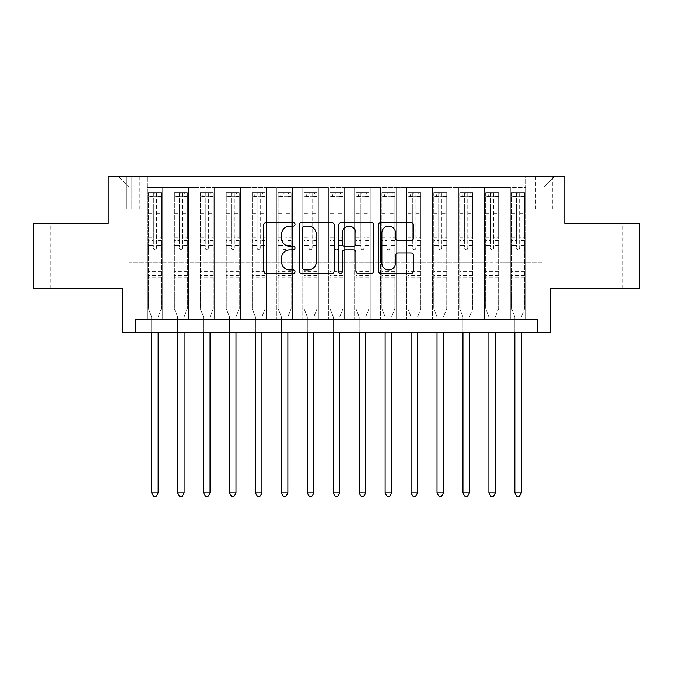 <?xml version="1.0" encoding="UTF-8"?>
<svg xmlns="http://www.w3.org/2000/svg" width="673" height="673" viewBox="0 0 673 673"><rect width="100%" height="100%" fill="white"/><g stroke="black" fill="none" stroke-linecap="round" stroke-linejoin="round"><path stroke-width="0.5" stroke-dasharray="3.37 2.52" d="M295.001 224.361A1.783 1.783 0 0 0 293.218 222.586L266.163 222.586A2.549 2.549 0 0 0 263.614 225.127L263.614 270.958A2.549 2.549 0 0 0 266.163 273.507L293.218 273.507A1.783 1.783 0 0 0 295.001 271.724A1.783 1.783 0 0 0 293.218 269.94L289.71 269.94A8.152 8.152 0 0 1 281.566 261.797L281.566 257.978A8.152 8.152 0 0 1 289.71 249.826L293.218 249.826A1.783 1.783 0 0 0 295.001 248.043A1.783 1.783 0 0 0 293.218 246.259L289.71 246.259A8.152 8.152 0 0 1 281.566 238.116L281.566 234.297A8.152 8.152 0 0 1 289.71 226.145L293.218 226.145A1.783 1.783 0 0 0 295.001 224.361M605.624 223.402L622.231 223.402L605.624 223.402M605.624 288.254L622.231 288.254L605.624 288.254M67.376 223.402L50.769 223.402L67.376 223.402M67.376 288.254L50.769 288.254L67.376 288.254M544.02 176.713L535.716 176.713L544.02 176.713M544.02 209.135L535.716 209.135L544.02 209.135M639.35 223.402L639.35 288.254L550.506 288.254L550.506 332.353L122.494 332.353L122.494 288.254L33.65 288.254L33.65 223.402L108.227 223.402L108.227 176.713L564.773 176.713L564.773 223.402L639.35 223.402M525.865 319.381L525.865 187.607L147.135 187.607L147.135 319.381L162.698 319.381L147.135 319.381L162.698 319.381L147.135 319.381L147.135 187.607L162.698 187.607L162.698 319.381L162.698 187.607L162.698 262.31L173.079 262.31L162.698 262.31L162.698 187.607L147.135 187.607L525.865 187.607L525.865 319.381L510.302 319.381L510.302 187.607L484.358 187.607L484.358 319.381L484.358 187.607L499.921 187.607L499.921 319.381L499.921 187.607L499.921 262.31L499.921 187.607L510.302 187.607L510.302 319.381L525.865 319.381L510.302 319.381L525.865 319.381L525.865 187.086L525.865 262.31L544.02 262.31L544.02 187.086L525.865 187.086L544.02 187.086L544.02 262.31L525.865 262.31L525.865 242.86L525.865 319.381M484.358 319.381L499.921 319.381L484.358 319.381L499.921 319.381L484.358 319.381L484.358 242.86L484.358 262.31L473.985 262.31L473.985 197.98L473.985 262.31L484.358 262.31L484.358 197.98L484.358 262.31L510.302 262.31L499.921 262.31L499.921 242.86L499.921 262.31L484.358 262.31L484.358 242.86L499.921 242.86L499.921 319.381L499.921 242.86L484.358 242.86L484.358 319.381M473.985 319.381L473.985 187.607L458.422 187.607L458.422 319.381L458.422 187.607L473.985 187.607L473.985 319.381L458.422 319.381L473.985 319.381L458.422 319.381L473.985 319.381L473.985 242.86L473.985 319.381M448.041 319.381L448.041 187.607L432.478 187.607L432.478 319.381L432.478 187.607L448.041 187.607L448.041 319.381L432.478 319.381L448.041 319.381L432.478 319.381L448.041 319.381L448.041 197.98L448.041 262.31L458.422 262.31L448.041 262.31L448.041 242.86L448.041 319.381M422.106 319.381L422.106 187.607L406.534 187.607L406.534 319.381L406.534 187.607L422.106 187.607L422.106 319.381L406.534 319.381L422.106 319.381L406.534 319.381L422.106 319.381L422.106 197.98L422.106 262.31L432.478 262.31L422.106 262.31L422.106 242.86L422.106 319.381M396.161 319.381L396.161 187.607L380.598 187.607L380.598 319.381L380.598 187.607L396.161 187.607L396.161 319.381L380.598 319.381L396.161 319.381L380.598 319.381L396.161 319.381L396.161 197.98L396.161 262.31L406.534 262.31L396.161 262.31L396.161 242.86L396.161 319.381M370.226 319.381L370.226 187.607L354.654 187.607L354.654 319.381L354.654 187.607L370.226 187.607L370.226 319.381L354.654 319.381L370.226 319.381L354.654 319.381L370.226 319.381L370.226 197.98L370.226 262.31L380.598 262.31L370.226 262.31L370.226 242.86L370.226 319.381M344.282 319.381L344.282 187.607L328.718 187.607L328.718 319.381L328.718 187.607L344.282 187.607L344.282 319.381L328.718 319.381L344.282 319.381L328.718 319.381L344.282 319.381L344.282 197.98L344.282 262.31L354.654 262.31L344.282 262.31L344.282 242.86L344.282 319.381M318.346 319.381L318.346 187.607L302.774 187.607L302.774 319.381L302.774 187.607L318.346 187.607L318.346 319.381L302.774 319.381L318.346 319.381L302.774 319.381L318.346 319.381L318.346 197.98L318.346 262.31L328.718 262.31L318.346 262.31L318.346 242.86L318.346 319.381M292.402 319.381L292.402 187.607L276.839 187.607L276.839 319.381L276.839 187.607L292.402 187.607L292.402 319.381L276.839 319.381L292.402 319.381L276.839 319.381L292.402 319.381L292.402 197.98L292.402 262.31L302.774 262.31L292.402 262.31L292.402 242.86L292.402 319.381M266.466 319.381L266.466 187.607L250.894 187.607L250.894 319.381L250.894 187.607L266.466 187.607L266.466 319.381L250.894 319.381L266.466 319.381L250.894 319.381L266.466 319.381L266.466 197.98L266.466 262.31L276.839 262.31L266.466 262.31L266.466 242.86L266.466 319.381M240.522 319.381L240.522 187.607L224.959 187.607L224.959 319.381L224.959 187.607L240.522 187.607L240.522 319.381L224.959 319.381L240.522 319.381L224.959 319.381L240.522 319.381L240.522 197.98L240.522 262.31L250.894 262.31L240.522 262.31L240.522 242.86L240.522 319.381M214.578 319.381L214.578 187.607L199.015 187.607L199.015 319.381L199.015 187.607L214.578 187.607L214.578 319.381L199.015 319.381L214.578 319.381L199.015 319.381L214.578 319.381L214.578 197.98L214.578 262.31L224.959 262.31L214.578 262.31L214.578 242.86L214.578 319.381M188.642 319.381L188.642 187.607L173.079 187.607L173.079 319.381L173.079 187.607L188.642 187.607L188.642 319.381L173.079 319.381L188.642 319.381L173.079 319.381L188.642 319.381L188.642 242.86L188.642 319.381M510.302 197.98L510.302 262.31L510.302 187.607L510.302 197.98L499.921 197.98L510.302 197.98M458.422 197.98L458.422 262.31L458.422 187.607L448.041 187.607L448.041 197.98L448.041 187.607L458.422 187.607L458.422 197.98L448.041 197.98L458.422 197.98M432.478 197.98L432.478 262.31L432.478 187.607L422.106 187.607L422.106 197.98L422.106 187.607L432.478 187.607L432.478 197.98L422.106 197.98L432.478 197.98M406.534 197.98L406.534 262.31L406.534 187.607L396.161 187.607L396.161 197.98L396.161 187.607L406.534 187.607L406.534 197.98L396.161 197.98L406.534 197.98M380.598 197.98L380.598 262.31L380.598 187.607L370.226 187.607L370.226 197.98L370.226 187.607L380.598 187.607L380.598 197.98L370.226 197.98L380.598 197.98M354.654 197.98L354.654 262.31L354.654 187.607L344.282 187.607L344.282 197.98L344.282 187.607L354.654 187.607L354.654 197.98L344.282 197.98L354.654 197.98M328.718 197.98L328.718 262.31L328.718 187.607L318.346 187.607L318.346 197.98L318.346 187.607L328.718 187.607L328.718 197.98L318.346 197.98L328.718 197.98M302.774 197.98L302.774 262.31L302.774 187.607L292.402 187.607L292.402 197.98L292.402 187.607L302.774 187.607L302.774 197.98L292.402 197.98L302.774 197.98M276.839 197.98L276.839 262.31L276.839 187.607L266.466 187.607L266.466 197.98L266.466 187.607L276.839 187.607L276.839 197.98L266.466 197.98L276.839 197.98M250.894 197.98L250.894 262.31L250.894 187.607L240.522 187.607L240.522 197.98L240.522 187.607L250.894 187.607L250.894 197.98L240.522 197.98L250.894 197.98M224.959 197.98L224.959 262.31L224.959 187.607L214.578 187.607L214.578 197.98L214.578 187.607L224.959 187.607L224.959 197.98L214.578 197.98L224.959 197.98M188.642 197.98L188.642 262.31L188.642 187.607L188.642 197.98L199.015 197.98L199.015 262.31L188.642 262.31L199.015 262.31L199.015 187.607L188.642 187.607L199.015 187.607L199.015 197.98L188.642 197.98M135.466 332.353L135.466 319.381L135.466 332.353L135.466 319.381L537.534 319.381L135.466 319.381L537.534 319.381L537.534 332.353M126.129 176.713L118.086 176.713L126.129 176.713L126.129 209.135L118.086 209.135L131.832 209.135L126.129 209.135L126.129 176.713M131.832 176.713L139.875 176.713L131.832 176.713L131.832 209.135L139.875 209.135L131.832 209.135L131.832 176.713M525.865 176.713L147.135 176.713L554.392 176.713L525.865 176.713L525.865 187.607L525.865 176.713M147.135 176.713L118.608 176.713L147.135 176.713L147.135 262.31L128.98 262.31L128.98 187.086L147.135 187.086L128.98 187.086L118.608 176.713L128.98 187.086L128.98 262.31L147.135 262.31L147.135 176.713M173.079 197.98L173.079 262.31L173.079 187.607L162.698 187.607L173.079 187.607L173.079 197.98L162.698 197.98L173.079 197.98M484.358 187.607L473.985 187.607L473.985 197.98L473.985 187.607L484.358 187.607L484.358 197.98L484.358 187.607M458.422 262.31L473.985 262.31L458.422 262.31L458.422 242.86L458.422 262.31M432.478 262.31L448.041 262.31L432.478 262.31L432.478 242.86L432.478 262.31M406.534 262.31L422.106 262.31L406.534 262.31L406.534 242.86L406.534 262.31M380.598 262.31L396.161 262.31L380.598 262.31L380.598 242.86L380.598 262.31M354.654 262.31L370.226 262.31L354.654 262.31L354.654 242.86L354.654 262.31M328.718 262.31L344.282 262.31L328.718 262.31L328.718 242.86L328.718 262.31M302.774 262.31L318.346 262.31L302.774 262.31L302.774 242.86L302.774 262.31M276.839 262.31L292.402 262.31L276.839 262.31L276.839 242.86L276.839 262.31M250.894 262.31L266.466 262.31L250.894 262.31L250.894 242.86L250.894 262.31M224.959 262.31L240.522 262.31L224.959 262.31L224.959 242.86L224.959 262.31M199.015 262.31L214.578 262.31L199.015 262.31L199.015 242.86L199.015 262.31M173.079 262.31L188.642 262.31L188.642 242.86L188.642 262.31L173.079 262.31L173.079 242.86L188.642 242.86L173.079 242.86L173.079 319.381L173.079 262.31M147.135 262.31L162.698 262.31L162.698 242.86L162.698 319.381L162.698 242.86L162.698 262.31L147.135 262.31L147.135 242.86L162.698 242.86L147.135 242.86L147.135 319.381L147.135 262.31M510.302 262.31L525.865 262.31L510.302 262.31L510.302 242.86L510.302 262.31M147.135 242.86L162.698 242.86L147.135 242.86M173.079 242.86L188.642 242.86L173.079 242.86M199.015 242.86L214.578 242.86L199.015 242.86L199.015 319.381L199.015 242.86L214.578 242.86L199.015 242.86M224.959 242.86L240.522 242.86L224.959 242.86L224.959 319.381L224.959 242.86L240.522 242.86L224.959 242.86M250.894 242.86L266.466 242.86L250.894 242.86L250.894 319.381L250.894 242.86L266.466 242.86L250.894 242.86M276.839 242.86L292.402 242.86L276.839 242.86L276.839 319.381L276.839 242.86L292.402 242.86L276.839 242.86M302.774 242.86L318.346 242.86L302.774 242.86L302.774 319.381L302.774 242.86L318.346 242.86L302.774 242.86M328.718 242.86L344.282 242.86L328.718 242.86L328.718 319.381L328.718 242.86L344.282 242.86L328.718 242.86M354.654 242.86L370.226 242.86L354.654 242.86L354.654 319.381L354.654 242.86L370.226 242.86L354.654 242.86M380.598 242.86L396.161 242.86L380.598 242.86L380.598 319.381L380.598 242.86L396.161 242.86L380.598 242.86M406.534 242.86L422.106 242.86L406.534 242.86L406.534 319.381L406.534 242.86L422.106 242.86L406.534 242.86M432.478 242.86L448.041 242.86L432.478 242.86L432.478 319.381L432.478 242.86L448.041 242.86L432.478 242.86M458.422 242.86L473.985 242.86L458.422 242.86L458.422 319.381L458.422 242.86L473.985 242.86L458.422 242.86M484.358 242.86L499.921 242.86L484.358 242.86M510.302 242.86L525.865 242.86L510.302 242.86L510.302 319.381L510.302 242.86L525.865 242.86L510.302 242.86M554.392 176.713L544.02 187.086L554.392 176.713M334.271 270.958L334.271 225.127A2.549 2.549 0 0 0 331.722 222.586L301.681 222.586A2.549 2.549 0 0 0 299.132 225.127L299.132 270.958A2.549 2.549 0 0 0 301.681 273.507L331.722 273.507A2.549 2.549 0 0 0 334.271 270.958M304.482 226.145A1.783 1.783 0 0 0 302.699 227.928L302.699 268.157A1.783 1.783 0 0 0 304.482 269.94L308.175 269.94A8.152 8.152 0 0 0 316.318 261.797L316.318 234.297A8.152 8.152 0 0 0 308.175 226.145L304.482 226.145M341.278 222.586L371.319 222.586A2.549 2.549 0 0 1 373.868 225.127L373.868 270.958A2.549 2.549 0 0 1 371.319 273.507L358.465 273.507A2.549 2.549 0 0 1 355.916 270.958L355.916 252.375A2.549 2.549 0 0 0 353.367 249.826L344.837 249.826A2.549 2.549 0 0 0 342.296 252.375L342.296 271.724A1.783 1.783 0 0 1 340.513 273.507A1.783 1.783 0 0 1 338.729 271.724L338.729 225.127A2.549 2.549 0 0 1 341.278 222.586M355.916 233.085A6.814 6.814 0 0 0 349.102 226.271A6.814 6.814 0 0 0 342.296 233.085L342.296 243.719A2.549 2.549 0 0 0 344.837 246.259L353.367 246.259A2.549 2.549 0 0 0 355.916 243.719L355.916 233.085M398.054 240.53L410.909 240.53A2.549 2.549 0 0 0 413.458 237.99L413.458 225.127A2.549 2.549 0 0 0 410.909 222.586L380.868 222.586A2.549 2.549 0 0 0 378.319 225.127L378.319 270.958A2.549 2.549 0 0 0 380.868 273.507L410.909 273.507A2.549 2.549 0 0 0 413.458 270.958L413.458 255.429A2.549 2.549 0 0 0 410.909 252.88L398.054 252.88A2.549 2.549 0 0 0 395.505 255.429L395.505 263.135A6.814 6.814 0 0 1 388.7 269.94A6.814 6.814 0 0 1 381.885 263.135L381.885 232.959A6.814 6.814 0 0 1 388.7 226.145A6.814 6.814 0 0 1 395.505 232.959L395.505 237.99A2.549 2.549 0 0 0 398.054 240.53M153.36 248.043A1.556 1.556 0 0 0 154.916 249.599A1.556 1.556 0 0 1 153.36 248.043L153.36 245.443L153.36 248.043M161.343 192.789L158.811 192.789L158.811 196.163L161.402 196.163L161.402 192.789L148.439 192.789L148.439 308.747L148.439 245.443L153.36 245.443L153.36 240.648L148.439 240.648M148.439 192.789L148.439 245.443L153.36 245.443L153.36 196.844L156.472 196.844L156.472 237.275L161.402 237.275L161.402 308.747L161.402 245.443L156.472 245.443L156.472 248.043A1.556 1.556 0 0 1 154.916 249.599A1.556 1.556 0 0 0 156.472 248.043L156.472 237.275M161.402 196.163L161.402 237.275M161.402 192.789L161.402 245.443L156.472 245.443L156.472 193.109L153.36 193.109L153.36 240.648M158.811 192.789L148.497 192.789M158.811 196.163L151.03 196.163L151.03 192.789M148.439 196.163L161.343 196.163M148.497 196.163L151.03 196.163M158.348 316.335L161.402 308.747L158.348 316.335A2.591 2.591 0 0 0 158.163 317.303A2.591 2.591 0 0 1 158.348 316.335M151.677 332.353L151.677 317.303A2.591 2.591 0 0 0 151.492 316.335L148.439 308.747L151.492 316.335A2.591 2.591 0 0 1 151.677 317.303L151.677 492.922L158.163 492.922L158.163 332.353M161.402 277.099L148.439 277.099M151.677 492.922L153.621 496.287L156.22 496.287L158.163 492.922M153.36 196.844L153.36 193.109M156.472 196.844L156.472 193.109M179.304 248.043A1.556 1.556 0 0 0 180.86 249.599A1.556 1.556 0 0 1 179.304 248.043L179.304 245.443L179.304 248.043M187.279 192.789L184.747 192.789L184.747 196.163L187.346 196.163L187.346 192.789L174.374 192.789L174.374 308.747L174.374 245.443L179.304 245.443L179.304 240.648L174.374 240.648M174.374 192.789L174.374 245.443L179.304 245.443L179.304 196.844L182.417 196.844L182.417 237.275L187.346 237.275L187.346 308.747L187.346 245.443L182.417 245.443L182.417 248.043A1.556 1.556 0 0 1 180.86 249.599A1.556 1.556 0 0 0 182.417 248.043L182.417 237.275M187.346 196.163L187.346 237.275M187.346 192.789L187.346 245.443L182.417 245.443L182.417 193.109L179.304 193.109L179.304 240.648M184.747 192.789L174.442 192.789M184.747 196.163L176.965 196.163L176.965 192.789M174.374 196.163L187.279 196.163M174.442 196.163L176.965 196.163M184.293 316.335L187.346 308.747L184.293 316.335A2.591 2.591 0 0 0 184.099 317.303A2.591 2.591 0 0 1 184.293 316.335M177.613 332.353L177.613 317.303A2.591 2.591 0 0 0 177.428 316.335L174.374 308.747L177.428 316.335A2.591 2.591 0 0 1 177.613 317.303L177.613 492.922L184.099 492.922L184.099 332.353M187.346 277.099L174.374 277.099M177.613 492.922L179.565 496.287L182.156 496.287L184.099 492.922M179.304 196.844L179.304 193.109M182.417 196.844L182.417 193.109M205.24 248.043A1.556 1.556 0 0 0 206.796 249.599A1.556 1.556 0 0 1 205.24 248.043L205.24 245.443L205.24 248.043M213.223 192.789L210.691 192.789L210.691 196.163L213.282 196.163L213.282 192.789L200.318 192.789L200.318 308.747L200.318 245.443L205.24 245.443L205.24 240.648L200.318 240.648M200.318 192.789L200.318 245.443L205.24 245.443L205.24 196.844L208.352 196.844L208.352 237.275L213.282 237.275L213.282 308.747L213.282 245.443L208.352 245.443L208.352 248.043A1.556 1.556 0 0 1 206.796 249.599A1.556 1.556 0 0 0 208.352 248.043L208.352 237.275M213.282 196.163L213.282 237.275M213.282 192.789L213.282 245.443L208.352 245.443L208.352 193.109L205.24 193.109L205.24 240.648M210.691 192.789L200.377 192.789M210.691 196.163L202.91 196.163L202.91 192.789M200.318 196.163L213.223 196.163M200.377 196.163L202.91 196.163M210.228 316.335L213.282 308.747L210.228 316.335A2.591 2.591 0 0 0 210.043 317.303A2.591 2.591 0 0 1 210.228 316.335M203.557 332.353L203.557 317.303A2.591 2.591 0 0 0 203.372 316.335L200.318 308.747L203.372 316.335A2.591 2.591 0 0 1 203.557 317.303L203.557 492.922L210.043 492.922L210.043 332.353M213.282 277.099L200.318 277.099M203.557 492.922L205.501 496.287L208.1 496.287L210.043 492.922M205.24 196.844L205.24 193.109M208.352 196.844L208.352 193.109M231.184 248.043A1.556 1.556 0 0 0 232.74 249.599A1.556 1.556 0 0 1 231.184 248.043L231.184 245.443L231.184 248.043M239.159 192.789L236.627 192.789L236.627 196.163L239.226 196.163L239.226 192.789L226.254 192.789L226.254 308.747L226.254 245.443L231.184 245.443L231.184 240.648L226.254 240.648M226.254 192.789L226.254 245.443L231.184 245.443L231.184 196.844L234.297 196.844L234.297 237.275L239.226 237.275L239.226 308.747L239.226 245.443L234.297 245.443L234.297 248.043A1.556 1.556 0 0 1 232.74 249.599A1.556 1.556 0 0 0 234.297 248.043L234.297 237.275M239.226 196.163L239.226 237.275M239.226 192.789L239.226 245.443L234.297 245.443L234.297 193.109L231.184 193.109L231.184 240.648M236.627 192.789L226.321 192.789M236.627 196.163L228.845 196.163L228.845 192.789M226.254 196.163L239.159 196.163M226.321 196.163L228.845 196.163M236.173 316.335L239.226 308.747L236.173 316.335A2.591 2.591 0 0 0 235.979 317.303A2.591 2.591 0 0 1 236.173 316.335M229.501 332.353L229.501 317.303A2.591 2.591 0 0 0 229.308 316.335L226.254 308.747L229.308 316.335A2.591 2.591 0 0 1 229.501 317.303L229.501 492.922L235.979 492.922L235.979 332.353M239.226 277.099L226.254 277.099M229.501 492.922L231.445 496.287L234.036 496.287L235.979 492.922M231.184 196.844L231.184 193.109M234.297 196.844L234.297 193.109M257.12 248.043A1.556 1.556 0 0 0 258.676 249.599A1.556 1.556 0 0 1 257.12 248.043L257.12 245.443L257.12 248.043M265.103 192.789L262.571 192.789L262.571 196.163L265.162 196.163L265.162 192.789L252.198 192.789L252.198 308.747L252.198 245.443L257.12 245.443L257.12 240.648L252.198 240.648M252.198 192.789L252.198 245.443L257.12 245.443L257.12 196.844L260.232 196.844L260.232 237.275L265.162 237.275L265.162 308.747L265.162 245.443L260.232 245.443L260.232 248.043A1.556 1.556 0 0 1 258.676 249.599A1.556 1.556 0 0 0 260.232 248.043L260.232 237.275M265.162 196.163L265.162 237.275M265.162 192.789L265.162 245.443L260.232 245.443L260.232 193.109L257.12 193.109L257.12 240.648M262.571 192.789L252.257 192.789M262.571 196.163L254.789 196.163L254.789 192.789M252.198 196.163L265.103 196.163M252.257 196.163L254.789 196.163M262.108 316.335L265.162 308.747L262.108 316.335A2.591 2.591 0 0 0 261.923 317.303A2.591 2.591 0 0 1 262.108 316.335M255.437 332.353L255.437 317.303A2.591 2.591 0 0 0 255.252 316.335L252.198 308.747L255.252 316.335A2.591 2.591 0 0 1 255.437 317.303L255.437 492.922L261.923 492.922L261.923 332.353M265.162 277.099L252.198 277.099M255.437 492.922L257.38 496.287L259.98 496.287L261.923 492.922M257.12 196.844L257.12 193.109M260.232 196.844L260.232 193.109M283.064 248.043A1.556 1.556 0 0 0 284.62 249.599A1.556 1.556 0 0 1 283.064 248.043L283.064 245.443L283.064 248.043M291.039 192.789L288.515 192.789L288.515 196.163L291.106 196.163L291.106 192.789L278.134 192.789L278.134 308.747L278.134 245.443L283.064 245.443L283.064 240.648L278.134 240.648M278.134 192.789L278.134 245.443L283.064 245.443L283.064 196.844L286.176 196.844L286.176 237.275L291.106 237.275L291.106 308.747L291.106 245.443L286.176 245.443L286.176 248.043A1.556 1.556 0 0 1 284.62 249.599A1.556 1.556 0 0 0 286.176 248.043L286.176 237.275M291.106 196.163L291.106 237.275M291.106 192.789L291.106 245.443L286.176 245.443L286.176 193.109L283.064 193.109L283.064 240.648M288.515 192.789L278.201 192.789M288.515 196.163L280.725 196.163L280.725 192.789M278.134 196.163L291.039 196.163M278.201 196.163L280.725 196.163M288.052 316.335L291.106 308.747L288.052 316.335A2.591 2.591 0 0 0 287.859 317.303A2.591 2.591 0 0 1 288.052 316.335M281.381 332.353L281.381 317.303A2.591 2.591 0 0 0 281.188 316.335L278.134 308.747L281.188 316.335A2.591 2.591 0 0 1 281.381 317.303L281.381 492.922L287.859 492.922L287.859 332.353M291.106 277.099L278.134 277.099M281.381 492.922L283.325 496.287L285.916 496.287L287.859 492.922M283.064 196.844L283.064 193.109M286.176 196.844L286.176 193.109M309 248.043A1.556 1.556 0 0 0 310.556 249.599A1.556 1.556 0 0 1 309 248.043L309 245.443L309 248.043M316.983 192.789L314.451 192.789L314.451 196.163L317.042 196.163L317.042 192.789L304.078 192.789L304.078 308.747L304.078 245.443L309 245.443L309 240.648L304.078 240.648M304.078 192.789L304.078 245.443L309 245.443L309 196.844L312.112 196.844L312.112 237.275L317.042 237.275L317.042 308.747L317.042 245.443L312.112 245.443L312.112 248.043A1.556 1.556 0 0 1 310.556 249.599A1.556 1.556 0 0 0 312.112 248.043L312.112 237.275M317.042 196.163L317.042 237.275M317.042 192.789L317.042 245.443L312.112 245.443L312.112 193.109L309 193.109L309 240.648M314.451 192.789L304.137 192.789M314.451 196.163L306.669 196.163L306.669 192.789M304.078 196.163L316.983 196.163M304.137 196.163L306.669 196.163M313.988 316.335L317.042 308.747L313.988 316.335A2.591 2.591 0 0 0 313.803 317.303A2.591 2.591 0 0 1 313.988 316.335M307.317 332.353L307.317 317.303A2.591 2.591 0 0 0 307.132 316.335L304.078 308.747L307.132 316.335A2.591 2.591 0 0 1 307.317 317.303L307.317 492.922L313.803 492.922L313.803 332.353M317.042 277.099L304.078 277.099M307.317 492.922L309.26 496.287L311.86 496.287L313.803 492.922M309 196.844L309 193.109M312.112 196.844L312.112 193.109M334.944 248.043A1.556 1.556 0 0 0 336.5 249.599A1.556 1.556 0 0 1 334.944 248.043L334.944 245.443L334.944 248.043M342.919 192.789L340.395 192.789L340.395 196.163L342.986 196.163L342.986 192.789L330.014 192.789L330.014 308.747L330.014 245.443L334.944 245.443L334.944 240.648L330.014 240.648M330.014 192.789L330.014 245.443L334.944 245.443L334.944 196.844L338.056 196.844L338.056 237.275L342.986 237.275L342.986 308.747L342.986 245.443L338.056 245.443L338.056 248.043A1.556 1.556 0 0 1 336.5 249.599A1.556 1.556 0 0 0 338.056 248.043L338.056 237.275M342.986 196.163L342.986 237.275M342.986 192.789L342.986 245.443L338.056 245.443L338.056 193.109L334.944 193.109L334.944 240.648M340.395 192.789L330.081 192.789M340.395 196.163L332.605 196.163L332.605 192.789M330.014 196.163L342.919 196.163M330.081 196.163L332.605 196.163M339.932 316.335L342.986 308.747L339.932 316.335A2.591 2.591 0 0 0 339.739 317.303A2.591 2.591 0 0 1 339.932 316.335M333.261 332.353L333.261 317.303A2.591 2.591 0 0 0 333.068 316.335L330.014 308.747L333.068 316.335A2.591 2.591 0 0 1 333.261 317.303L333.261 492.922L339.739 492.922L339.739 332.353M342.986 277.099L330.014 277.099M333.261 492.922L335.204 496.287L337.796 496.287L339.739 492.922M334.944 196.844L334.944 193.109M338.056 196.844L338.056 193.109M360.888 248.043A1.556 1.556 0 0 0 362.444 249.599A1.556 1.556 0 0 1 360.888 248.043L360.888 245.443L360.888 248.043M368.863 192.789L366.331 192.789L366.331 196.163L368.922 196.163L368.922 192.789L355.958 192.789L355.958 308.747L355.958 245.443L360.888 245.443L360.888 240.648L355.958 240.648M355.958 192.789L355.958 245.443L360.888 245.443L360.888 196.844L364 196.844L364 237.275L368.922 237.275L368.922 308.747L368.922 245.443L364 245.443L364 248.043A1.556 1.556 0 0 1 362.444 249.599A1.556 1.556 0 0 0 364 248.043L364 237.275M368.922 196.163L368.922 237.275M368.922 192.789L368.922 245.443L364 245.443L364 193.109L360.888 193.109L360.888 240.648M366.331 192.789L356.017 192.789M366.331 196.163L358.549 196.163L358.549 192.789M355.958 196.163L368.863 196.163M356.017 196.163L358.549 196.163M365.868 316.335L368.922 308.747L365.868 316.335A2.591 2.591 0 0 0 365.683 317.303A2.591 2.591 0 0 1 365.868 316.335M359.197 332.353L359.197 317.303A2.591 2.591 0 0 0 359.012 316.335L355.958 308.747L359.012 316.335A2.591 2.591 0 0 1 359.197 317.303L359.197 492.922L365.683 492.922L365.683 332.353M368.922 277.099L355.958 277.099M359.197 492.922L361.14 496.287L363.74 496.287L365.683 492.922M360.888 196.844L360.888 193.109M364 196.844L364 193.109M386.824 248.043A1.556 1.556 0 0 0 388.38 249.599A1.556 1.556 0 0 1 386.824 248.043L386.824 245.443L386.824 248.043M394.799 192.789L392.275 192.789L392.275 196.163L394.866 196.163L394.866 192.789L381.894 192.789L381.894 308.747L381.894 245.443L386.824 245.443L386.824 240.648L381.894 240.648M381.894 192.789L381.894 245.443L386.824 245.443L386.824 196.844L389.936 196.844L389.936 237.275L394.866 237.275L394.866 308.747L394.866 245.443L389.936 245.443L389.936 248.043A1.556 1.556 0 0 1 388.38 249.599A1.556 1.556 0 0 0 389.936 248.043L389.936 237.275M394.866 196.163L394.866 237.275M394.866 192.789L394.866 245.443L389.936 245.443L389.936 193.109L386.824 193.109L386.824 240.648M392.275 192.789L381.961 192.789M392.275 196.163L384.485 196.163L384.485 192.789M381.894 196.163L394.799 196.163M381.961 196.163L384.485 196.163M391.812 316.335L394.866 308.747L391.812 316.335A2.591 2.591 0 0 0 391.619 317.303A2.591 2.591 0 0 1 391.812 316.335M385.141 332.353L385.141 317.303A2.591 2.591 0 0 0 384.948 316.335L381.894 308.747L384.948 316.335A2.591 2.591 0 0 1 385.141 317.303L385.141 492.922L391.619 492.922L391.619 332.353M394.866 277.099L381.894 277.099M385.141 492.922L387.084 496.287L389.675 496.287L391.619 492.922M386.824 196.844L386.824 193.109M389.936 196.844L389.936 193.109M412.768 248.043A1.556 1.556 0 0 0 414.324 249.599A1.556 1.556 0 0 1 412.768 248.043L412.768 245.443L412.768 248.043M420.743 192.789L418.211 192.789L418.211 196.163L420.802 196.163L420.802 192.789L407.838 192.789L407.838 308.747L407.838 245.443L412.768 245.443L412.768 240.648L407.838 240.648M407.838 192.789L407.838 245.443L412.768 245.443L412.768 196.844L415.88 196.844L415.88 237.275L420.802 237.275L420.802 308.747L420.802 245.443L415.88 245.443L415.88 248.043A1.556 1.556 0 0 1 414.324 249.599A1.556 1.556 0 0 0 415.88 248.043L415.88 237.275M420.802 196.163L420.802 237.275M420.802 192.789L420.802 245.443L415.88 245.443L415.88 193.109L412.768 193.109L412.768 240.648M418.211 192.789L407.897 192.789M418.211 196.163L410.429 196.163L410.429 192.789M407.838 196.163L420.743 196.163M407.897 196.163L410.429 196.163M417.748 316.335L420.802 308.747L417.748 316.335A2.591 2.591 0 0 0 417.563 317.303A2.591 2.591 0 0 1 417.748 316.335M411.077 332.353L411.077 317.303A2.591 2.591 0 0 0 410.892 316.335L407.838 308.747L410.892 316.335A2.591 2.591 0 0 1 411.077 317.303L411.077 492.922L417.563 492.922L417.563 332.353M420.802 277.099L407.838 277.099M411.077 492.922L413.02 496.287L415.62 496.287L417.563 492.922M412.768 196.844L412.768 193.109M415.88 196.844L415.88 193.109M438.703 248.043A1.556 1.556 0 0 0 440.26 249.599A1.556 1.556 0 0 1 438.703 248.043L438.703 245.443L438.703 248.043M446.679 192.789L444.155 192.789L444.155 196.163L446.746 196.163L446.746 192.789L433.774 192.789L433.774 308.747L433.774 245.443L438.703 245.443L438.703 240.648L433.774 240.648M433.774 192.789L433.774 245.443L438.703 245.443L438.703 196.844L441.816 196.844L441.816 237.275L446.746 237.275L446.746 308.747L446.746 245.443L441.816 245.443L441.816 248.043A1.556 1.556 0 0 1 440.26 249.599A1.556 1.556 0 0 0 441.816 248.043L441.816 237.275M446.746 196.163L446.746 237.275M446.746 192.789L446.746 245.443L441.816 245.443L441.816 193.109L438.703 193.109L438.703 240.648M444.155 192.789L433.841 192.789M444.155 196.163L436.373 196.163L436.373 192.789M433.774 196.163L446.679 196.163M433.841 196.163L436.373 196.163M443.692 316.335L446.746 308.747L443.692 316.335A2.591 2.591 0 0 0 443.499 317.303A2.591 2.591 0 0 1 443.692 316.335M437.021 332.353L437.021 317.303A2.591 2.591 0 0 0 436.827 316.335L433.774 308.747L436.827 316.335A2.591 2.591 0 0 1 437.021 317.303L437.021 492.922L443.499 492.922L443.499 332.353M446.746 277.099L433.774 277.099M437.021 492.922L438.964 496.287L441.555 496.287L443.499 492.922M438.703 196.844L438.703 193.109M441.816 196.844L441.816 193.109M464.648 248.043A1.556 1.556 0 0 0 466.204 249.599A1.556 1.556 0 0 1 464.648 248.043L464.648 245.443L464.648 248.043M472.623 192.789L470.09 192.789L470.09 196.163L472.682 196.163L472.682 192.789L459.718 192.789L459.718 308.747L459.718 245.443L464.648 245.443L464.648 240.648L459.718 240.648M459.718 192.789L459.718 245.443L464.648 245.443L464.648 196.844L467.76 196.844L467.76 237.275L472.682 237.275L472.682 308.747L472.682 245.443L467.76 245.443L467.76 248.043A1.556 1.556 0 0 1 466.204 249.599A1.556 1.556 0 0 0 467.76 248.043L467.76 237.275M472.682 196.163L472.682 237.275M472.682 192.789L472.682 245.443L467.76 245.443L467.76 193.109L464.648 193.109L464.648 240.648M470.09 192.789L459.777 192.789M470.09 196.163L462.309 196.163L462.309 192.789M459.718 196.163L472.623 196.163M459.777 196.163L462.309 196.163M469.628 316.335L472.682 308.747L469.628 316.335A2.591 2.591 0 0 0 469.443 317.303A2.591 2.591 0 0 1 469.628 316.335M462.957 332.353L462.957 317.303A2.591 2.591 0 0 0 462.772 316.335L459.718 308.747L462.772 316.335A2.591 2.591 0 0 1 462.957 317.303L462.957 492.922L469.443 492.922L469.443 332.353M472.682 277.099L459.718 277.099M462.957 492.922L464.9 496.287L467.499 496.287L469.443 492.922M464.648 196.844L464.648 193.109M467.76 196.844L467.76 193.109M490.583 248.043A1.556 1.556 0 0 0 492.14 249.599A1.556 1.556 0 0 1 490.583 248.043L490.583 245.443L490.583 248.043M498.558 192.789L496.035 192.789L496.035 196.163L498.626 196.163L498.626 192.789L485.654 192.789L485.654 308.747L485.654 245.443L490.583 245.443L490.583 240.648L485.654 240.648M485.654 192.789L485.654 245.443L490.583 245.443L490.583 196.844L493.696 196.844L493.696 237.275L498.626 237.275L498.626 308.747L498.626 245.443L493.696 245.443L493.696 248.043A1.556 1.556 0 0 1 492.14 249.599A1.556 1.556 0 0 0 493.696 248.043L493.696 237.275M498.626 196.163L498.626 237.275M498.626 192.789L498.626 245.443L493.696 245.443L493.696 193.109L490.583 193.109L490.583 240.648M496.035 192.789L485.721 192.789M496.035 196.163L488.253 196.163L488.253 192.789M485.654 196.163L498.558 196.163M485.721 196.163L488.253 196.163M495.572 316.335L498.626 308.747L495.572 316.335A2.591 2.591 0 0 0 495.387 317.303A2.591 2.591 0 0 1 495.572 316.335M488.901 332.353L488.901 317.303A2.591 2.591 0 0 0 488.707 316.335L485.654 308.747L488.707 316.335A2.591 2.591 0 0 1 488.901 317.303L488.901 492.922L495.387 492.922L495.387 332.353M498.626 277.099L485.654 277.099M488.901 492.922L490.844 496.287L493.435 496.287L495.387 492.922M490.583 196.844L490.583 193.109M493.696 196.844L493.696 193.109M516.528 248.043A1.556 1.556 0 0 0 518.084 249.599A1.556 1.556 0 0 1 516.528 248.043L516.528 245.443L516.528 248.043M524.503 192.789L521.97 192.789L521.97 196.163L524.561 196.163L524.561 192.789L511.598 192.789L511.598 308.747L511.598 245.443L516.528 245.443L516.528 240.648L511.598 240.648M511.598 192.789L511.598 245.443L516.528 245.443L516.528 196.844L519.64 196.844L519.64 237.275L524.561 237.275L524.561 308.747L524.561 245.443L519.64 245.443L519.64 248.043A1.556 1.556 0 0 1 518.084 249.599A1.556 1.556 0 0 0 519.64 248.043L519.64 237.275M524.561 196.163L524.561 237.275M524.561 192.789L524.561 245.443L519.64 245.443L519.64 193.109L516.528 193.109L516.528 240.648M521.97 192.789L511.657 192.789M521.97 196.163L514.189 196.163L514.189 192.789M511.598 196.163L524.503 196.163M511.657 196.163L514.189 196.163M521.508 316.335L524.561 308.747L521.508 316.335A2.591 2.591 0 0 0 521.323 317.303A2.591 2.591 0 0 1 521.508 316.335M514.837 332.353L514.837 317.303A2.591 2.591 0 0 0 514.652 316.335L511.598 308.747L514.652 316.335A2.591 2.591 0 0 1 514.837 317.303L514.837 492.922L521.323 492.922L521.323 332.353M524.561 277.099L511.598 277.099M514.837 492.922L516.78 496.287L519.379 496.287L521.323 492.922M516.528 196.844L516.528 193.109M519.64 196.844L519.64 193.109M484.358 197.98L473.985 197.98L484.358 197.98M161.402 271.648L148.439 271.648M161.402 240.648L156.472 240.648M148.439 237.275L153.36 237.275M153.36 211.894L148.439 211.894M161.402 211.894L156.472 211.894M148.439 213.408L153.36 213.408M156.472 213.408L161.402 213.408M153.36 196.575L148.439 196.575M148.439 198.098L153.36 198.098M161.402 196.575L156.472 196.575M156.472 198.098L161.402 198.098M161.402 275.636L148.439 275.636M187.346 271.648L174.374 271.648M187.346 240.648L182.417 240.648M174.374 237.275L179.304 237.275M179.304 211.894L174.374 211.894M187.346 211.894L182.417 211.894M174.374 213.408L179.304 213.408M182.417 213.408L187.346 213.408M179.304 196.575L174.374 196.575M174.374 198.098L179.304 198.098M187.346 196.575L182.417 196.575M182.417 198.098L187.346 198.098M187.346 275.636L174.374 275.636M213.282 271.648L200.318 271.648M213.282 240.648L208.352 240.648M200.318 237.275L205.24 237.275M205.24 211.894L200.318 211.894M213.282 211.894L208.352 211.894M200.318 213.408L205.24 213.408M208.352 213.408L213.282 213.408M205.24 196.575L200.318 196.575M200.318 198.098L205.24 198.098M213.282 196.575L208.352 196.575M208.352 198.098L213.282 198.098M213.282 275.636L200.318 275.636M239.226 271.648L226.254 271.648M239.226 240.648L234.297 240.648M226.254 237.275L231.184 237.275M231.184 211.894L226.254 211.894M239.226 211.894L234.297 211.894M226.254 213.408L231.184 213.408M234.297 213.408L239.226 213.408M231.184 196.575L226.254 196.575M226.254 198.098L231.184 198.098M239.226 196.575L234.297 196.575M234.297 198.098L239.226 198.098M239.226 275.636L226.254 275.636M265.162 271.648L252.198 271.648M265.162 240.648L260.232 240.648M252.198 237.275L257.12 237.275M257.12 211.894L252.198 211.894M265.162 211.894L260.232 211.894M252.198 213.408L257.12 213.408M260.232 213.408L265.162 213.408M257.12 196.575L252.198 196.575M252.198 198.098L257.12 198.098M265.162 196.575L260.232 196.575M260.232 198.098L265.162 198.098M265.162 275.636L252.198 275.636M291.106 271.648L278.134 271.648M291.106 240.648L286.176 240.648M278.134 237.275L283.064 237.275M283.064 211.894L278.134 211.894M291.106 211.894L286.176 211.894M278.134 213.408L283.064 213.408M286.176 213.408L291.106 213.408M283.064 196.575L278.134 196.575M278.134 198.098L283.064 198.098M291.106 196.575L286.176 196.575M286.176 198.098L291.106 198.098M291.106 275.636L278.134 275.636M317.042 271.648L304.078 271.648M317.042 240.648L312.112 240.648M304.078 237.275L309 237.275M309 211.894L304.078 211.894M317.042 211.894L312.112 211.894M304.078 213.408L309 213.408M312.112 213.408L317.042 213.408M309 196.575L304.078 196.575M304.078 198.098L309 198.098M317.042 196.575L312.112 196.575M312.112 198.098L317.042 198.098M317.042 275.636L304.078 275.636M342.986 271.648L330.014 271.648M342.986 240.648L338.056 240.648M330.014 237.275L334.944 237.275M334.944 211.894L330.014 211.894M342.986 211.894L338.056 211.894M330.014 213.408L334.944 213.408M338.056 213.408L342.986 213.408M334.944 196.575L330.014 196.575M330.014 198.098L334.944 198.098M342.986 196.575L338.056 196.575M338.056 198.098L342.986 198.098M342.986 275.636L330.014 275.636M368.922 271.648L355.958 271.648M368.922 240.648L364 240.648M355.958 237.275L360.888 237.275M360.888 211.894L355.958 211.894M368.922 211.894L364 211.894M355.958 213.408L360.888 213.408M364 213.408L368.922 213.408M360.888 196.575L355.958 196.575M355.958 198.098L360.888 198.098M368.922 196.575L364 196.575M364 198.098L368.922 198.098M368.922 275.636L355.958 275.636M394.866 271.648L381.894 271.648M394.866 240.648L389.936 240.648M381.894 237.275L386.824 237.275M386.824 211.894L381.894 211.894M394.866 211.894L389.936 211.894M381.894 213.408L386.824 213.408M389.936 213.408L394.866 213.408M386.824 196.575L381.894 196.575M381.894 198.098L386.824 198.098M394.866 196.575L389.936 196.575M389.936 198.098L394.866 198.098M394.866 275.636L381.894 275.636M420.802 271.648L407.838 271.648M420.802 240.648L415.88 240.648M407.838 237.275L412.768 237.275M412.768 211.894L407.838 211.894M420.802 211.894L415.88 211.894M407.838 213.408L412.768 213.408M415.88 213.408L420.802 213.408M412.768 196.575L407.838 196.575M407.838 198.098L412.768 198.098M420.802 196.575L415.88 196.575M415.88 198.098L420.802 198.098M420.802 275.636L407.838 275.636M446.746 271.648L433.774 271.648M446.746 240.648L441.816 240.648M433.774 237.275L438.703 237.275M438.703 211.894L433.774 211.894M446.746 211.894L441.816 211.894M433.774 213.408L438.703 213.408M441.816 213.408L446.746 213.408M438.703 196.575L433.774 196.575M433.774 198.098L438.703 198.098M446.746 196.575L441.816 196.575M441.816 198.098L446.746 198.098M446.746 275.636L433.774 275.636M472.682 271.648L459.718 271.648M472.682 240.648L467.76 240.648M459.718 237.275L464.648 237.275M464.648 211.894L459.718 211.894M472.682 211.894L467.76 211.894M459.718 213.408L464.648 213.408M467.76 213.408L472.682 213.408M464.648 196.575L459.718 196.575M459.718 198.098L464.648 198.098M472.682 196.575L467.76 196.575M467.76 198.098L472.682 198.098M472.682 275.636L459.718 275.636M498.626 271.648L485.654 271.648M498.626 240.648L493.696 240.648M485.654 237.275L490.583 237.275M490.583 211.894L485.654 211.894M498.626 211.894L493.696 211.894M485.654 213.408L490.583 213.408M493.696 213.408L498.626 213.408M490.583 196.575L485.654 196.575M485.654 198.098L490.583 198.098M498.626 196.575L493.696 196.575M493.696 198.098L498.626 198.098M498.626 275.636L485.654 275.636M524.561 271.648L511.598 271.648M524.561 240.648L519.64 240.648M511.598 237.275L516.528 237.275M516.528 211.894L511.598 211.894M524.561 211.894L519.64 211.894M511.598 213.408L516.528 213.408M519.64 213.408L524.561 213.408M516.528 196.575L511.598 196.575M511.598 198.098L516.528 198.098M524.561 196.575L519.64 196.575M519.64 198.098L524.561 198.098M524.561 275.636L511.598 275.636M589.026 288.254L589.026 223.402M50.769 288.254L50.769 223.402M535.716 209.135L535.716 176.713M118.086 209.135L118.086 176.713M139.875 209.135L139.875 176.713M552.323 209.135L552.323 176.713M83.974 288.254L83.974 223.402M622.231 288.254L622.231 223.402"/><path stroke-width="1.01" d="M295.001 224.361A1.783 1.783 0 0 0 293.218 222.586L266.163 222.586A2.549 2.549 0 0 0 263.614 225.127L263.614 270.958A2.549 2.549 0 0 0 266.163 273.507L293.218 273.507A1.783 1.783 0 0 0 295.001 271.724A1.783 1.783 0 0 0 293.218 269.94L289.71 269.94A8.152 8.152 0 0 1 281.566 261.797L281.566 257.978A8.152 8.152 0 0 1 289.71 249.826L293.218 249.826A1.783 1.783 0 0 0 295.001 248.043A1.783 1.783 0 0 0 293.218 246.259L289.71 246.259A8.152 8.152 0 0 1 281.566 238.116L281.566 234.297A8.152 8.152 0 0 1 289.71 226.145L293.218 226.145A1.783 1.783 0 0 0 295.001 224.361M410.909 240.53A2.549 2.549 0 0 0 413.458 237.99L413.458 225.127A2.549 2.549 0 0 0 410.909 222.586L380.868 222.586A2.549 2.549 0 0 0 378.319 225.127L378.319 270.958A2.549 2.549 0 0 0 380.868 273.507L410.909 273.507A2.549 2.549 0 0 0 413.458 270.958L413.458 255.429A2.549 2.549 0 0 0 410.909 252.88L398.054 252.88A2.549 2.549 0 0 0 395.505 255.429L395.505 263.135A6.814 6.814 0 0 1 388.7 269.94A6.814 6.814 0 0 1 381.885 263.135L381.885 232.959A6.814 6.814 0 0 1 388.7 226.145A6.814 6.814 0 0 1 395.505 232.959L395.505 237.99A2.549 2.549 0 0 0 398.054 240.53L410.909 240.53M537.534 332.353L550.506 332.353L550.506 288.254L639.35 288.254L639.35 223.402L564.773 223.402L564.773 176.713L108.227 176.713L108.227 223.402L33.65 223.402L33.65 288.254L122.494 288.254L122.494 332.353L537.534 332.353L537.534 319.381L135.466 319.381L135.466 332.353M334.271 225.127A2.549 2.549 0 0 0 331.722 222.586L301.681 222.586A2.549 2.549 0 0 0 299.132 225.127L299.132 270.958A2.549 2.549 0 0 0 301.681 273.507L331.722 273.507A2.549 2.549 0 0 0 334.271 270.958L334.271 225.127M341.278 222.586L371.319 222.586A2.549 2.549 0 0 1 373.868 225.127L373.868 270.958A2.549 2.549 0 0 1 371.319 273.507L358.465 273.507A2.549 2.549 0 0 1 355.916 270.958L355.916 252.375A2.549 2.549 0 0 0 353.367 249.826L344.837 249.826A2.549 2.549 0 0 0 342.296 252.375L342.296 271.724A1.783 1.783 0 0 1 340.513 273.507A1.783 1.783 0 0 1 338.729 271.724L338.729 225.127A2.549 2.549 0 0 1 341.278 222.586M304.482 226.145A1.783 1.783 0 0 0 302.699 227.928L302.699 268.157A1.783 1.783 0 0 0 304.482 269.94L308.175 269.94A8.152 8.152 0 0 0 316.318 261.797L316.318 234.297A8.152 8.152 0 0 0 308.175 226.145L304.482 226.145M355.916 233.085A6.814 6.814 0 0 0 349.102 226.271A6.814 6.814 0 0 0 342.296 233.085L342.296 243.719A2.549 2.549 0 0 0 344.837 246.259L353.367 246.259A2.549 2.549 0 0 0 355.916 243.719L355.916 233.085M151.677 332.353L151.677 492.922L158.163 492.922L158.163 332.353M158.163 492.922L156.22 496.287L153.621 496.287L151.677 492.922M177.613 332.353L177.613 492.922L184.099 492.922L184.099 332.353M184.099 492.922L182.156 496.287L179.565 496.287L177.613 492.922M203.557 332.353L203.557 492.922L210.043 492.922L210.043 332.353M210.043 492.922L208.1 496.287L205.501 496.287L203.557 492.922M229.501 332.353L229.501 492.922L235.979 492.922L235.979 332.353M235.979 492.922L234.036 496.287L231.445 496.287L229.501 492.922M255.437 332.353L255.437 492.922L261.923 492.922L261.923 332.353M261.923 492.922L259.98 496.287L257.38 496.287L255.437 492.922M281.381 332.353L281.381 492.922L287.859 492.922L287.859 332.353M287.859 492.922L285.916 496.287L283.325 496.287L281.381 492.922M307.317 332.353L307.317 492.922L313.803 492.922L313.803 332.353M313.803 492.922L311.86 496.287L309.26 496.287L307.317 492.922M333.261 332.353L333.261 492.922L339.739 492.922L339.739 332.353M339.739 492.922L337.796 496.287L335.204 496.287L333.261 492.922M359.197 332.353L359.197 492.922L365.683 492.922L365.683 332.353M365.683 492.922L363.74 496.287L361.14 496.287L359.197 492.922M385.141 332.353L385.141 492.922L391.619 492.922L391.619 332.353M391.619 492.922L389.675 496.287L387.084 496.287L385.141 492.922M411.077 332.353L411.077 492.922L417.563 492.922L417.563 332.353M417.563 492.922L415.62 496.287L413.02 496.287L411.077 492.922M437.021 332.353L437.021 492.922L443.499 492.922L443.499 332.353M443.499 492.922L441.555 496.287L438.964 496.287L437.021 492.922M462.957 332.353L462.957 492.922L469.443 492.922L469.443 332.353M469.443 492.922L467.499 496.287L464.9 496.287L462.957 492.922M488.901 332.353L488.901 492.922L495.387 492.922L495.387 332.353M495.387 492.922L493.435 496.287L490.844 496.287L488.901 492.922M514.837 332.353L514.837 492.922L521.323 492.922L521.323 332.353M521.323 492.922L519.379 496.287L516.78 496.287L514.837 492.922"/></g></svg>
